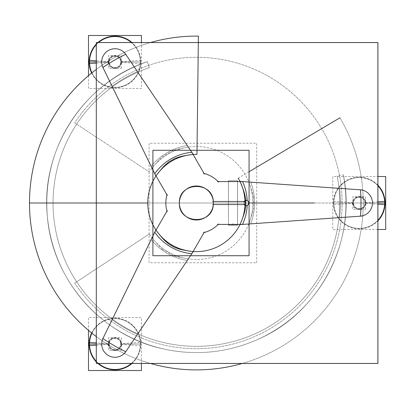 <?xml version="1.0" encoding="UTF-8"?>
<svg xmlns="http://www.w3.org/2000/svg" width="406" height="406" viewBox="0 0 406 406"><rect width="100%" height="100%" fill="white"/><g stroke="black" fill="none" stroke-linecap="round" stroke-linejoin="round"><path stroke-width="0.3" stroke-dasharray="2.03 1.52" d="M96.293 336.559L96.293 69.441M150.474 363.461L242.291 363.461M150.474 42.539L198.321 42.539M242.544 181.578L360.158 189.8L242.544 181.578L250.71 182.147L242.544 181.578L218.144 181.578A30.536 30.536 0 0 0 204.061 173.443A30.536 30.536 0 0 1 218.144 181.578L242.544 181.578L218.144 181.578L242.544 181.578L345.328 188.765A149.621 149.621 0 0 1 345.328 217.235L360.158 216.2A13.231 13.231 0 0 0 372.469 203A13.231 13.231 0 0 0 360.158 189.8L345.328 188.765A149.621 149.621 0 0 1 345.328 217.235L339.634 217.636A143.993 143.993 0 0 0 339.634 188.364L250.71 182.147A58.19 58.19 0 0 1 250.71 223.853L360.158 216.2L242.544 224.422L218.144 224.422L242.544 224.422L250.71 223.853L242.544 224.422L218.144 224.422C214.18 228.405 209.486 231.115 204.061 232.557L191.855 253.689L204.061 232.557C209.486 231.115 214.18 228.405 218.144 224.422L242.544 224.422L360.158 216.2A13.231 13.231 0 0 0 372.469 203A13.231 13.231 0 0 0 360.158 189.8A13.231 13.231 0 0 1 372.469 203A13.231 13.231 0 0 1 360.158 216.2L242.544 224.422L218.144 224.422A30.536 30.536 0 0 1 204.061 232.557L191.855 253.689L134.244 339.106A149.621 149.621 0 0 1 109.584 324.871L103.063 338.234A13.231 13.231 0 0 0 108.341 355.494A13.231 13.231 0 0 0 125.926 351.434L134.244 339.106A149.621 149.621 0 0 1 109.584 324.871L112.086 319.74A143.993 143.993 0 0 0 137.436 334.377L191.855 253.689L204.061 232.557L191.855 253.689L187.283 260.474A58.19 58.19 0 0 1 151.164 239.621L103.063 338.234L154.747 232.268L151.164 239.621L154.747 232.268L166.952 211.13L154.747 232.268L166.952 211.13L154.747 232.268L103.063 338.234A13.231 13.231 0 0 0 108.341 355.494A13.231 13.231 0 0 0 125.926 351.434A13.231 13.231 0 0 1 108.341 355.494A13.231 13.231 0 0 1 103.063 338.234L154.747 232.268L166.952 211.13A30.536 30.536 0 0 1 166.952 194.87L154.747 173.732L109.584 81.129A149.621 149.621 0 0 1 134.244 66.894L125.926 54.566A13.231 13.231 0 0 0 108.341 50.506A13.231 13.231 0 0 0 103.063 67.766L109.584 81.129A149.621 149.621 0 0 1 134.244 66.894L137.436 71.623A143.993 143.993 0 0 0 112.086 86.26L154.747 173.732L166.952 194.87A30.536 30.536 0 0 0 166.952 211.13C165.486 205.71 165.486 200.29 166.952 194.87L154.747 173.732L166.952 194.87C165.486 200.29 165.486 205.71 166.952 211.13L154.747 232.268L151.164 239.621L154.747 232.268L166.952 211.13A30.536 30.536 0 0 1 166.952 194.87L154.747 173.732L151.164 166.379A58.19 58.19 0 0 1 187.283 145.526L125.926 54.566L191.855 152.311L204.061 173.443L191.855 152.311L187.283 145.526L191.855 152.311L204.061 173.443L191.855 152.311L187.283 145.526A58.19 58.19 0 0 0 151.164 166.379L109.584 81.129A149.621 149.621 0 0 1 134.244 66.894L125.926 54.566A13.231 13.231 0 0 0 108.341 50.506A13.231 13.231 0 0 0 103.063 67.766A13.231 13.231 0 0 1 108.341 50.506A13.231 13.231 0 0 1 125.926 54.566L191.855 152.311L204.061 173.443A30.536 30.536 0 0 1 218.144 181.578A30.536 30.536 0 0 0 204.061 173.443C209.486 174.885 214.18 177.595 218.144 181.578L242.544 181.578L218.144 181.578L242.544 181.578L250.71 182.147L242.544 181.578L218.144 181.578C214.18 177.595 209.486 174.885 204.061 173.443L191.855 152.311L204.061 173.443A30.536 30.536 0 0 1 218.144 181.578L242.544 181.578L345.328 188.765A149.621 149.621 0 0 1 345.328 217.235L360.158 216.2A13.231 13.231 0 0 0 372.469 203A13.231 13.231 0 0 0 360.158 189.8L345.328 188.765A149.621 149.621 0 0 1 345.328 217.235L242.544 224.422L218.144 224.422L242.544 224.422L250.71 223.853A58.19 58.19 0 0 0 250.71 182.147L339.634 188.364L250.71 182.147A58.19 58.19 0 0 1 250.71 223.853A58.19 58.19 0 0 0 250.71 182.147L242.544 181.578L218.144 181.578A30.536 30.536 0 0 0 204.061 173.443L191.855 152.311L125.926 54.566A13.231 13.231 0 0 0 108.341 50.506A13.231 13.231 0 0 0 103.063 67.766L151.164 166.379A58.19 58.19 0 0 1 187.283 145.526L191.855 152.311L204.061 173.443L191.855 152.311L125.926 54.566L191.855 152.311M147.342 61.646L149.398 67.569A143.348 143.348 0 0 0 58.855 243.422A143.348 143.348 0 0 0 230.146 342.314A143.348 143.348 0 0 0 337.163 175.976A143.348 143.348 0 0 1 230.146 342.314A143.348 143.348 0 0 1 58.855 243.422A143.348 143.348 0 0 1 149.398 67.569L147.353 61.671A149.591 149.591 0 0 0 52.861 245.178A149.591 149.591 0 0 0 231.618 348.384A149.591 149.591 0 0 0 343.293 174.798L343.293 174.798A149.591 149.591 0 0 1 231.618 348.384A149.591 149.591 0 0 1 52.861 245.178A149.591 149.591 0 0 1 147.353 61.671A149.591 149.591 0 0 0 52.861 245.178A149.591 149.591 0 0 0 231.618 348.384A149.591 149.591 0 0 0 343.293 174.798L337.163 175.976A143.348 143.348 0 0 1 230.146 342.314A143.348 143.348 0 0 1 58.855 243.422A143.348 143.348 0 0 1 149.398 67.569L147.342 61.646C83.88 82.464 40.351 149.712 47.34 216.134C51.958 279.176 100.967 335.503 162.76 348.795C196.144 356.179 228.405 352.794 259.53 338.645C320.552 311.483 357.026 240.159 343.324 174.793C357.026 240.159 320.552 311.483 259.53 338.645C228.405 352.794 196.144 356.179 162.76 348.795C100.967 335.503 51.958 279.176 47.34 216.134C40.351 149.712 83.88 82.464 147.342 61.646C83.88 82.464 40.351 149.712 47.34 216.134C51.958 279.176 100.967 335.503 162.76 348.795C196.144 356.179 228.405 352.794 259.53 338.645C320.552 311.483 357.026 240.159 343.324 174.793M102.033 65.645L155.782 175.854M167.287 195.448L154.412 173.154M247.218 205.355A2.543 2.543 0 0 1 244.95 205.182A2.543 2.543 0 0 0 247.218 205.355A2.543 2.543 0 0 1 244.224 204.528L213.312 204.528A16.996 16.996 0 0 1 187.45 217.459A16.996 16.996 0 0 1 187.45 188.541A16.996 16.996 0 0 1 213.312 201.472L244.224 201.472L213.312 201.472A16.996 16.996 0 0 0 187.45 188.541A16.996 16.996 0 0 0 187.45 217.459A16.996 16.996 0 0 0 213.312 204.528L244.224 204.528A2.543 2.543 0 0 0 247.97 204.883A2.543 2.543 0 0 0 247.97 201.117A2.543 2.543 0 0 0 244.224 201.472L213.312 201.472L244.224 201.472C249.736 196.788 249.736 209.212 244.224 204.528L213.312 204.528L244.224 204.528L247.218 205.355C249.269 203.787 249.269 202.213 247.218 200.645L244.224 201.472L213.312 201.472A16.996 16.996 0 0 0 187.45 188.541A16.996 16.996 0 0 0 187.45 217.459A16.996 16.996 0 0 0 213.312 204.528L244.224 204.528L213.312 204.528A16.996 16.996 0 0 1 187.45 217.459A16.996 16.996 0 0 1 187.45 188.541A16.996 16.996 0 0 1 213.312 201.472L244.224 201.472L213.312 201.472A16.996 16.996 0 0 0 187.45 188.541A16.996 16.996 0 0 0 187.45 217.459A16.996 16.996 0 0 0 213.312 204.528A16.996 16.996 0 0 1 187.45 217.459A16.996 16.996 0 0 1 187.45 188.541A16.996 16.996 0 0 1 213.312 201.472A16.996 16.996 0 0 0 187.45 188.541A16.996 16.996 0 0 0 187.45 217.459A16.996 16.996 0 0 0 213.312 204.528L244.224 204.528A2.543 2.543 0 0 0 247.97 204.883A2.543 2.543 0 0 0 247.97 201.117A2.543 2.543 0 0 0 244.224 201.472A2.543 2.543 0 0 1 247.97 201.117A2.543 2.543 0 0 1 247.97 204.883A2.543 2.543 0 0 1 244.224 204.528L213.312 204.528L244.224 204.528A2.543 2.543 0 0 0 247.97 204.883A2.543 2.543 0 0 0 247.97 201.117A2.543 2.543 0 0 0 244.224 201.472L213.312 201.472A16.996 16.996 0 0 0 187.45 188.541A16.996 16.996 0 0 0 187.45 217.459A16.996 16.996 0 0 0 213.312 204.528L244.224 204.528A2.543 2.543 0 0 0 247.218 205.355C249.314 203.766 249.314 202.198 247.218 200.645A2.543 2.543 0 0 0 244.95 200.818A2.543 2.543 0 0 1 247.218 200.645A2.543 2.543 0 0 0 244.95 200.818A2.543 2.543 0 0 1 247.218 200.645C249.314 202.198 249.314 203.766 247.218 205.355C249.314 203.766 249.314 202.198 247.218 200.645M191.52 151.727L204.396 174.027M193.175 154.265L124.606 52.613M238.19 178.183L249.071 171.728M150.393 42.564A166.902 166.902 0 0 0 96.303 69.436A166.902 166.902 0 0 1 150.393 42.564A166.902 166.902 0 0 0 96.303 69.436M96.303 336.564A166.902 166.902 0 0 0 150.393 363.436A166.902 166.902 0 0 1 96.303 336.564A166.902 166.902 0 0 0 150.393 363.436M242.372 363.436A166.902 166.902 0 0 0 339.903 117.811A166.902 166.902 0 0 1 242.372 363.436A166.902 166.902 0 0 0 339.903 117.811M124.606 353.387L193.175 251.735M204.396 231.973L191.52 254.273M218.606 223.939A30.536 30.536 0 0 1 203.406 232.714M243.219 224.422L217.469 224.422M237.606 224.422L228.446 224.422L237.606 224.422L228.446 224.422L237.606 224.422L228.446 224.422L228.446 204.528L237.606 204.528L228.446 204.528L237.606 204.528L228.446 204.528L237.606 204.528L237.606 224.422L237.606 204.528L228.446 204.528L228.446 224.422L237.606 224.422L228.446 224.422L228.446 204.528L237.606 204.528L237.606 224.422L237.606 204.528L228.446 204.528L228.446 224.422L237.606 224.422L228.446 224.422L237.606 224.422L228.446 224.422L237.606 224.422L237.606 204.528L228.446 204.528L237.606 204.528L228.446 204.528L237.606 204.528L228.446 204.528L237.606 204.528L228.446 204.528L237.606 204.528L237.606 224.422L237.606 204.528L228.446 204.528L237.606 204.528L237.606 224.422L228.446 224.422L228.446 204.528L228.446 224.422L228.446 204.528L237.606 204.528L228.446 204.528L228.446 224.422L237.606 224.422L228.446 224.422L237.606 224.422L228.446 224.422L228.446 204.528L228.446 224.422L237.606 224.422L237.606 204.528L237.606 224.422L228.446 224.422L237.606 224.422M240.195 224.589L362.512 216.033M359.366 189.769A13.231 13.231 0 0 1 372.469 203A13.231 13.231 0 0 1 359.366 216.231M360.482 216.175A13.231 13.231 0 0 0 360.482 189.825A13.231 13.231 0 0 1 360.482 216.175A13.231 13.231 0 0 0 360.482 189.825A13.231 13.231 0 0 1 360.482 216.175A13.231 13.231 0 0 0 360.482 189.825M125.743 351.697A13.231 13.231 0 0 1 102.926 338.528A13.231 13.231 0 0 0 125.743 351.697A13.231 13.231 0 0 1 102.926 338.528A13.231 13.231 0 0 0 125.743 351.697A13.231 13.231 0 0 1 102.926 338.528M102.926 67.472A13.231 13.231 0 0 1 125.743 54.302A13.231 13.231 0 0 0 102.926 67.472A13.231 13.231 0 0 1 125.743 54.302A13.231 13.231 0 0 0 102.926 67.472A13.231 13.231 0 0 1 125.743 54.302M126.352 350.764A13.231 13.231 0 0 1 108.341 355.494A13.231 13.231 0 0 1 103.434 337.533M155.782 230.146L102.033 340.355M154.412 232.846L167.287 210.552M256.688 262.773L256.688 143.227L149.093 143.227L149.093 262.773L256.688 262.773M212.642 204.528L244.894 204.528M213.383 202.954A16.996 16.996 0 0 0 187.871 188.288A16.996 16.996 0 0 0 187.871 217.712A16.996 16.996 0 0 0 213.383 203.046M244.894 201.472L212.642 201.472M237.606 201.472L228.446 201.472L237.606 201.472L228.446 201.472L237.606 201.472L228.446 201.472L237.606 201.472L228.446 201.472L237.606 201.472L237.606 181.578L228.446 181.578L237.606 181.578L228.446 181.578L237.606 181.578L228.446 181.578L237.606 181.578L228.446 181.578L237.606 181.578L237.606 201.472L237.606 181.578L228.446 181.578L237.606 181.578L228.446 181.578L228.446 201.472L228.446 181.578L237.606 181.578L228.446 181.578L237.606 181.578L237.606 201.472L228.446 201.472L228.446 181.578L237.606 181.578L228.446 181.578L228.446 201.472L237.606 201.472L228.446 201.472L237.606 201.472L228.446 201.472L228.446 181.578L228.446 201.472L237.606 201.472L237.606 181.578L237.606 201.472L228.446 201.472L237.606 201.472M243.894 202.056A2.543 2.543 0 0 1 247.797 200.975A2.543 2.543 0 0 1 247.797 205.025A2.543 2.543 0 0 1 243.894 203.944M237.556 225.279L237.606 180.721L228.446 180.721L237.606 180.721L228.446 180.721L237.606 180.721L228.446 180.721L237.606 180.721L228.446 180.721L237.606 180.721L237.606 225.279L228.446 225.279L228.497 180.721L228.446 225.279L237.606 225.279L228.446 225.279L237.606 225.279L237.556 180.721L237.606 225.279L228.446 225.279L228.497 180.721L228.446 225.279L237.606 225.279L228.446 225.279L237.606 225.279L237.556 180.721L237.556 225.279M237.606 224.736L228.446 224.736L228.446 224.285L237.606 224.285L237.606 224.736L237.606 224.285L228.446 224.285L228.446 224.736L237.606 224.736L228.446 224.736L228.446 224.285L237.606 224.285L237.606 224.736L237.606 224.285L228.446 224.285L228.446 224.736L237.606 224.736M217.469 181.578L243.219 181.578M203.406 173.286A30.536 30.536 0 0 1 218.606 182.061M362.512 189.967L240.195 181.411M149.215 234.054L74.684 283.124A145.708 145.708 0 0 0 292.208 312.767A145.708 145.708 0 0 0 292.208 93.233A145.708 145.708 0 0 0 74.684 122.876L149.215 171.946L74.684 122.876A145.708 145.708 0 0 1 292.208 93.233A145.708 145.708 0 0 1 292.208 312.767A145.708 145.708 0 0 1 74.684 283.124A145.708 145.708 0 0 0 292.208 312.767A145.708 145.708 0 0 0 292.208 93.233A145.708 145.708 0 0 0 74.684 122.876L149.215 171.946A56.475 56.475 0 0 1 233.521 160.456A56.475 56.475 0 0 1 233.521 245.544A56.475 56.475 0 0 1 149.215 234.054L74.684 283.124L149.215 234.054A56.475 56.475 0 0 0 233.521 245.544A56.475 56.475 0 0 0 233.521 160.456A56.475 56.475 0 0 0 149.215 171.946A56.475 56.475 0 0 1 233.521 160.456A56.475 56.475 0 0 1 233.521 245.544A56.475 56.475 0 0 1 149.215 234.054M152.483 167.45C158.65 160.39 162.08 156.726 162.765 156.447L172.875 150.611C173.458 150.154 178.351 149.017 187.547 147.205C173.362 149.626 161.674 156.376 152.483 167.45M253.506 197.164L253.506 208.836C253.613 209.572 252.151 214.373 249.122 223.244C254.12 209.75 254.12 196.25 249.122 182.756C252.151 191.627 253.613 196.428 253.506 197.164M162.765 249.553C162.08 249.274 158.65 245.61 152.483 238.55C161.674 249.624 173.362 256.374 187.547 258.795C178.351 256.983 173.458 255.846 172.875 255.389L162.765 249.553M167.135 211.775A30.536 30.536 0 0 1 167.135 194.225M103.434 68.467A13.231 13.231 0 0 1 108.341 50.506A13.231 13.231 0 0 1 126.352 55.236M365.588 209.359L365.588 196.641L352.885 196.641L352.885 209.359L365.588 209.359M333.793 203A25.446 25.446 0 0 1 359.239 177.554A25.446 25.446 0 0 1 384.68 203A25.446 25.446 0 0 0 359.239 177.554A25.446 25.446 0 0 0 333.793 203A25.446 25.446 0 0 0 359.239 228.446A25.446 25.446 0 0 0 384.68 203A25.446 25.446 0 0 1 359.239 228.446A25.446 25.446 0 0 1 333.793 203L353.129 203A6.105 6.105 0 0 1 359.239 196.895A6.105 6.105 0 0 1 365.344 203A6.105 6.105 0 0 1 359.239 209.105A6.105 6.105 0 0 1 353.129 203A6.105 6.105 0 0 1 359.239 196.895A6.105 6.105 0 0 1 365.344 203A6.105 6.105 0 0 1 359.239 209.105A6.105 6.105 0 0 1 353.129 203A6.105 6.105 0 0 1 359.239 196.895A6.105 6.105 0 0 1 365.344 203C365.72 210.876 352.753 210.876 353.129 203A6.105 6.105 0 0 0 359.239 209.105A6.105 6.105 0 0 0 365.344 203A6.105 6.105 0 0 0 359.239 196.895A6.105 6.105 0 0 0 353.129 203C352.753 195.124 365.72 195.124 365.344 203A6.105 6.105 0 0 0 359.239 196.895A6.105 6.105 0 0 0 353.129 203A6.105 6.105 0 0 0 359.239 209.105A6.105 6.105 0 0 0 365.344 203L377.92 203L365.344 203A6.105 6.105 0 0 1 359.239 209.105A6.105 6.105 0 0 1 353.129 203A6.105 6.105 0 0 0 359.239 209.105A6.105 6.105 0 0 0 365.344 203A6.105 6.105 0 0 1 359.239 209.105A6.105 6.105 0 0 1 353.129 203A6.105 6.105 0 0 1 359.239 196.895A6.105 6.105 0 0 1 365.344 203A6.105 6.105 0 0 0 359.239 196.895A6.105 6.105 0 0 0 353.129 203A6.105 6.105 0 0 1 359.239 196.895A6.105 6.105 0 0 1 365.344 203A6.105 6.105 0 0 0 359.239 196.895A6.105 6.105 0 0 0 353.129 203L333.793 203A25.446 25.446 0 0 0 359.239 228.446A25.446 25.446 0 0 0 384.68 203C385.035 216.596 372.835 228.796 359.239 228.446C345.638 228.796 333.438 216.596 333.793 203C333.438 189.404 345.638 177.204 359.239 177.554C372.835 177.204 385.035 189.404 384.68 203A25.446 25.446 0 0 0 359.239 177.554A25.446 25.446 0 0 0 333.793 203A25.446 25.446 0 0 1 359.239 177.554A25.446 25.446 0 0 1 384.68 203A25.446 25.446 0 0 1 359.239 228.446A25.446 25.446 0 0 1 333.793 203A25.446 25.446 0 0 0 359.239 228.446A25.446 25.446 0 0 0 384.68 203A25.446 25.446 0 0 1 359.239 228.446A25.446 25.446 0 0 1 333.793 203A25.446 25.446 0 0 1 359.239 177.554A25.446 25.446 0 0 1 384.68 203A25.446 25.446 0 0 1 359.239 228.446A25.446 25.446 0 0 1 333.793 203A25.446 25.446 0 0 1 359.239 177.554A25.446 25.446 0 0 1 384.68 203A25.446 25.446 0 0 1 359.239 228.446A25.446 25.446 0 0 1 333.793 203A25.446 25.446 0 0 1 359.239 177.554A25.446 25.446 0 0 1 384.68 203A25.446 25.446 0 0 0 359.239 177.554A25.446 25.446 0 0 0 333.793 203L353.129 203A6.105 6.105 0 0 0 359.239 209.105A6.105 6.105 0 0 0 365.344 203L377.92 203M353.144 202.614A6.105 6.105 0 0 0 359.239 209.105A6.105 6.105 0 0 0 365.329 202.614A6.105 6.105 0 0 1 359.239 209.105A6.105 6.105 0 0 1 353.144 202.614M365.329 203.386A6.105 6.105 0 0 0 359.239 196.895A6.105 6.105 0 0 0 353.144 203.386A6.105 6.105 0 0 1 359.239 196.895A6.105 6.105 0 0 1 365.329 203.386M377.92 185.161A25.832 25.832 0 0 0 333.453 204.624L353.53 203.36A5.72 5.72 0 0 1 359.239 197.28A5.72 5.72 0 0 1 364.943 203.36L377.92 204.177M353.499 203L352.55 203C352.139 194.378 366.334 194.378 365.923 203L364.974 203L365.923 203C366.334 211.622 352.139 211.622 352.55 203L353.499 203M377.92 201.823L364.943 202.64A5.72 5.72 0 0 1 359.239 208.72A5.72 5.72 0 0 1 353.53 202.64L333.453 201.376A25.832 25.832 0 0 0 377.92 220.839M384.634 201.401A25.446 25.446 0 0 1 359.239 228.446A25.446 25.446 0 0 1 333.839 201.401A25.446 25.446 0 0 0 377.92 220.275M377.92 185.725A25.446 25.446 0 0 0 333.839 204.599A25.446 25.446 0 0 1 359.239 177.554A25.446 25.446 0 0 1 384.634 204.599M377.92 229.481L332.773 229.481L332.773 176.519L377.92 176.519M121.308 350.393L121.308 337.675L108.605 337.675L108.605 350.393L121.308 350.393M96.293 344.034L108.849 344.034A6.105 6.105 0 0 1 114.959 337.929A6.105 6.105 0 0 1 121.064 344.034A6.105 6.105 0 0 1 114.959 350.139A6.105 6.105 0 0 1 108.849 344.034A6.105 6.105 0 0 1 114.959 337.929A6.105 6.105 0 0 1 121.064 344.034A6.105 6.105 0 0 1 114.959 350.139A6.105 6.105 0 0 1 108.849 344.034A6.105 6.105 0 0 1 114.959 337.929A6.105 6.105 0 0 1 121.064 344.034C121.445 351.911 108.473 351.911 108.849 344.034A6.105 6.105 0 0 0 114.959 350.139A6.105 6.105 0 0 0 121.064 344.034A6.105 6.105 0 0 0 114.959 337.929A6.105 6.105 0 0 0 108.849 344.034C108.473 336.158 121.445 336.158 121.064 344.034A6.105 6.105 0 0 0 114.959 337.929A6.105 6.105 0 0 0 108.849 344.034A6.105 6.105 0 0 0 114.959 350.139A6.105 6.105 0 0 0 121.064 344.034L140.405 344.034C140.755 357.63 128.555 369.83 114.959 369.48C101.363 369.83 89.163 357.63 89.513 344.034A25.446 25.446 0 0 0 114.959 369.48A25.446 25.446 0 0 0 140.405 344.034A25.446 25.446 0 0 0 114.959 318.588A25.446 25.446 0 0 0 89.513 344.034C89.163 330.438 101.363 318.238 114.959 318.588C128.555 318.238 140.755 330.438 140.405 344.034A25.446 25.446 0 0 1 114.959 369.48A25.446 25.446 0 0 1 89.513 344.034A25.446 25.446 0 0 1 114.959 318.588A25.446 25.446 0 0 1 140.405 344.034A25.446 25.446 0 0 1 114.959 369.48A25.446 25.446 0 0 1 89.513 344.034A25.446 25.446 0 0 0 114.959 369.48A25.446 25.446 0 0 0 140.405 344.034L121.064 344.034A6.105 6.105 0 0 1 114.959 350.139A6.105 6.105 0 0 1 108.849 344.034A6.105 6.105 0 0 0 114.959 350.139A6.105 6.105 0 0 0 121.064 344.034A6.105 6.105 0 0 1 114.959 350.139A6.105 6.105 0 0 1 108.849 344.034A6.105 6.105 0 0 1 114.959 337.929A6.105 6.105 0 0 1 121.064 344.034A6.105 6.105 0 0 0 114.959 337.929A6.105 6.105 0 0 0 108.849 344.034A6.105 6.105 0 0 1 114.959 337.929A6.105 6.105 0 0 1 121.064 344.034A6.105 6.105 0 0 0 114.959 337.929A6.105 6.105 0 0 0 108.849 344.034L96.293 344.034L108.849 344.034A6.105 6.105 0 0 0 114.959 350.139A6.105 6.105 0 0 0 121.064 344.034L140.405 344.034A25.446 25.446 0 0 1 114.959 369.48A25.446 25.446 0 0 1 89.513 344.034A25.446 25.446 0 0 1 114.959 318.588A25.446 25.446 0 0 1 140.405 344.034A25.446 25.446 0 0 1 114.959 369.48A25.446 25.446 0 0 1 89.513 344.034A25.446 25.446 0 0 1 114.959 318.588A25.446 25.446 0 0 1 140.405 344.034A25.446 25.446 0 0 0 114.959 318.588A25.446 25.446 0 0 0 89.513 344.034A25.446 25.446 0 0 1 114.959 318.588A25.446 25.446 0 0 1 140.405 344.034A25.446 25.446 0 0 1 114.959 369.48A25.446 25.446 0 0 1 89.513 344.034A25.446 25.446 0 0 0 114.959 369.48A25.446 25.446 0 0 0 140.405 344.034A25.446 25.446 0 0 0 114.959 318.588A25.446 25.446 0 0 0 89.513 344.034A25.446 25.446 0 0 1 114.959 318.588A25.446 25.446 0 0 1 140.405 344.034M108.864 343.649A6.105 6.105 0 0 0 114.959 350.139A6.105 6.105 0 0 0 121.054 343.649A6.105 6.105 0 0 1 114.959 350.139A6.105 6.105 0 0 1 108.864 343.649M121.054 344.42A6.105 6.105 0 0 0 114.959 337.929A6.105 6.105 0 0 0 108.864 344.42A6.105 6.105 0 0 1 114.959 337.929A6.105 6.105 0 0 1 121.054 344.42M96.293 345.207L109.25 344.395A5.72 5.72 0 0 1 114.959 338.315A5.72 5.72 0 0 1 120.668 344.395L140.74 345.658A25.832 25.832 0 0 0 91.634 332.935M109.219 344.034L108.27 344.034C107.859 335.412 122.059 335.412 121.643 344.034L120.699 344.034L121.643 344.034C122.059 352.657 107.859 352.657 108.27 344.034L109.219 344.034M131.986 363.461A25.832 25.832 0 0 0 140.74 342.41L120.668 343.674A5.72 5.72 0 0 1 114.959 349.754A5.72 5.72 0 0 1 109.25 343.674L96.293 342.862M96.293 361.893A25.832 25.832 0 0 0 97.932 363.461M96.293 361.33A25.446 25.446 0 0 0 98.526 363.461M131.392 363.461A25.446 25.446 0 0 0 140.354 342.436A25.446 25.446 0 0 1 114.959 369.48A25.446 25.446 0 0 1 89.564 342.436M89.564 345.633A25.446 25.446 0 0 1 114.959 318.588A25.446 25.446 0 0 1 140.354 345.633A25.446 25.446 0 0 0 91.944 333.184M141.42 363.461L141.42 317.553L88.493 317.553L88.493 330.337M121.308 68.325L121.308 55.607L108.605 55.607L108.605 68.325L121.308 68.325M96.293 61.966L108.849 61.966A6.105 6.105 0 0 1 114.959 55.861A6.105 6.105 0 0 1 121.064 61.966A6.105 6.105 0 0 1 114.959 68.071A6.105 6.105 0 0 1 108.849 61.966A6.105 6.105 0 0 1 114.959 55.861A6.105 6.105 0 0 1 121.064 61.966A6.105 6.105 0 0 1 114.959 68.071A6.105 6.105 0 0 1 108.849 61.966A6.105 6.105 0 0 1 114.959 55.861A6.105 6.105 0 0 1 121.064 61.966C121.445 69.842 108.473 69.842 108.849 61.966A6.105 6.105 0 0 0 114.959 68.071A6.105 6.105 0 0 0 121.064 61.966A6.105 6.105 0 0 0 114.959 55.861A6.105 6.105 0 0 0 108.849 61.966C108.473 54.089 121.445 54.089 121.064 61.966A6.105 6.105 0 0 0 114.959 55.861A6.105 6.105 0 0 0 108.849 61.966A6.105 6.105 0 0 0 114.959 68.071A6.105 6.105 0 0 0 121.064 61.966L140.405 61.966C140.755 75.562 128.555 87.762 114.959 87.412C101.363 87.762 89.163 75.562 89.513 61.966A25.446 25.446 0 0 0 114.959 87.412A25.446 25.446 0 0 0 140.405 61.966A25.446 25.446 0 0 0 114.959 36.52A25.446 25.446 0 0 0 89.513 61.966C89.163 48.37 101.363 36.17 114.959 36.52C128.555 36.17 140.755 48.37 140.405 61.966A25.446 25.446 0 0 1 114.959 87.412A25.446 25.446 0 0 1 89.513 61.966A25.446 25.446 0 0 1 114.959 36.52A25.446 25.446 0 0 1 140.405 61.966A25.446 25.446 0 0 1 114.959 87.412A25.446 25.446 0 0 1 89.513 61.966A25.446 25.446 0 0 0 114.959 87.412A25.446 25.446 0 0 0 140.405 61.966L121.064 61.966A6.105 6.105 0 0 1 114.959 68.071A6.105 6.105 0 0 1 108.849 61.966A6.105 6.105 0 0 0 114.959 68.071A6.105 6.105 0 0 0 121.064 61.966A6.105 6.105 0 0 1 114.959 68.071A6.105 6.105 0 0 1 108.849 61.966A6.105 6.105 0 0 1 114.959 55.861A6.105 6.105 0 0 1 121.064 61.966A6.105 6.105 0 0 0 114.959 55.861A6.105 6.105 0 0 0 108.849 61.966A6.105 6.105 0 0 1 114.959 55.861A6.105 6.105 0 0 1 121.064 61.966A6.105 6.105 0 0 0 114.959 55.861A6.105 6.105 0 0 0 108.849 61.966L96.293 61.966L108.849 61.966A6.105 6.105 0 0 0 114.959 68.071A6.105 6.105 0 0 0 121.064 61.966L140.405 61.966A25.446 25.446 0 0 1 114.959 87.412A25.446 25.446 0 0 1 89.513 61.966A25.446 25.446 0 0 1 114.959 36.52A25.446 25.446 0 0 1 140.405 61.966A25.446 25.446 0 0 1 114.959 87.412A25.446 25.446 0 0 1 89.513 61.966A25.446 25.446 0 0 1 114.959 36.52A25.446 25.446 0 0 1 140.405 61.966A25.446 25.446 0 0 0 114.959 36.52A25.446 25.446 0 0 0 89.513 61.966A25.446 25.446 0 0 1 114.959 36.52A25.446 25.446 0 0 1 140.405 61.966A25.446 25.446 0 0 1 114.959 87.412A25.446 25.446 0 0 1 89.513 61.966A25.446 25.446 0 0 0 114.959 87.412A25.446 25.446 0 0 0 140.405 61.966A25.446 25.446 0 0 0 114.959 36.52A25.446 25.446 0 0 0 89.513 61.966A25.446 25.446 0 0 1 114.959 36.52A25.446 25.446 0 0 1 140.405 61.966M108.864 61.58A6.105 6.105 0 0 0 114.959 68.071A6.105 6.105 0 0 0 121.054 61.58A6.105 6.105 0 0 1 114.959 68.071A6.105 6.105 0 0 1 108.864 61.58M121.054 62.351A6.105 6.105 0 0 0 114.959 55.861A6.105 6.105 0 0 0 108.864 62.351A6.105 6.105 0 0 1 114.959 55.861A6.105 6.105 0 0 1 121.054 62.351M96.293 63.138L109.25 62.326A5.72 5.72 0 0 1 114.959 56.246A5.72 5.72 0 0 1 120.668 62.326L140.74 63.59A25.832 25.832 0 0 0 131.986 42.539M97.932 42.539A25.832 25.832 0 0 0 96.293 44.107M109.219 61.966L108.27 61.966C107.859 53.343 122.059 53.343 121.643 61.966L120.699 61.966L121.643 61.966C122.059 70.588 107.859 70.588 108.27 61.966L109.219 61.966M91.634 73.065A25.832 25.832 0 0 0 140.74 60.342L120.668 61.605A5.72 5.72 0 0 1 114.959 67.685A5.72 5.72 0 0 1 109.25 61.605L96.293 60.793M91.944 72.816A25.446 25.446 0 0 0 140.354 60.367A25.446 25.446 0 0 1 114.959 87.412A25.446 25.446 0 0 1 89.564 60.367M89.564 63.564A25.446 25.446 0 0 1 114.959 36.52A25.446 25.446 0 0 1 140.354 63.564A25.446 25.446 0 0 0 131.392 42.539M98.526 42.539A25.446 25.446 0 0 0 96.293 44.67M88.493 75.663L88.493 88.447L141.42 88.447L141.42 42.539M242.544 224.422L360.158 216.2A13.231 13.231 0 0 0 372.469 203A13.231 13.231 0 0 0 360.158 189.8L345.328 188.765A149.621 149.621 0 0 1 345.328 217.235L242.544 224.422L218.144 224.422A30.536 30.536 0 0 1 204.061 232.557L191.855 253.689L125.926 351.434L191.855 253.689L204.061 232.557A30.536 30.536 0 0 0 218.144 224.422L242.544 224.422L218.144 224.422A30.536 30.536 0 0 1 204.061 232.557L191.855 253.689L134.244 339.106A149.621 149.621 0 0 1 109.584 324.871L103.063 338.234A13.231 13.231 0 0 0 108.341 355.494A13.231 13.231 0 0 0 125.926 351.434L137.436 334.377A143.993 143.993 0 0 1 112.086 319.74L151.164 239.621A58.19 58.19 0 0 0 187.283 260.474L134.244 339.106A149.621 149.621 0 0 1 109.584 324.871L112.086 319.74A143.993 143.993 0 0 0 137.436 334.377L187.283 260.474A58.19 58.19 0 0 1 151.164 239.621A58.19 58.19 0 0 0 187.283 260.474L191.855 253.689L204.061 232.557L191.855 253.689L137.436 334.377A143.993 143.993 0 0 1 112.086 319.74L154.747 232.268L166.952 211.13L154.747 232.268L103.063 338.234A13.231 13.231 0 0 0 108.341 355.494A13.231 13.231 0 0 0 125.926 351.434L134.244 339.106A149.621 149.621 0 0 1 109.584 324.871M154.747 232.268L166.952 211.13A30.536 30.536 0 0 1 166.952 194.87A30.536 30.536 0 0 0 166.952 211.13A30.536 30.536 0 0 1 166.952 194.87A30.536 30.536 0 0 0 166.952 211.13A30.536 30.536 0 0 1 166.952 194.87L154.747 173.732L103.063 67.766L154.747 173.732L166.952 194.87L154.747 173.732L166.952 194.87L154.747 173.732L109.584 81.129A149.621 149.621 0 0 1 134.244 66.894L187.283 145.526A58.19 58.19 0 0 0 151.164 166.379L112.086 86.26A143.993 143.993 0 0 1 137.436 71.623A143.993 143.993 0 0 0 112.086 86.26A143.993 143.993 0 0 1 137.436 71.623L125.926 54.566A13.231 13.231 0 0 0 108.341 50.506A13.231 13.231 0 0 0 103.063 67.766L109.584 81.129A149.621 149.621 0 0 1 134.244 66.894M345.328 217.235L339.634 217.636A143.993 143.993 0 0 0 339.634 188.364A143.993 143.993 0 0 1 339.634 217.636A143.993 143.993 0 0 0 339.634 188.364L345.328 188.765M345.328 203L360.158 203C376.088 203 376.088 203 360.158 203L345.328 203L360.158 203C376.088 203 376.088 203 360.158 203L345.328 203M134.244 203L103.063 203L134.244 203M53.034 203L46.791 203M197.747 203L196.468 203L197.747 203M109.584 81.129L112.086 86.26M249.071 203L314.285 203L249.071 203M204.061 203L166.952 203C165.481 203 165.481 203 166.952 203L247.218 203L166.952 203C165.481 203 165.481 203 166.952 203L204.061 203M222.838 203L340.741 203L222.838 203M196.402 203L197.382 203L196.402 203M134.244 339.106L137.436 334.377M201.325 203L210.486 203L201.325 203M32.287 203L29.486 203L32.287 203M267.026 203L289.843 203L267.026 203M191.855 253.689L187.283 260.474M154.747 173.732L151.164 166.379M200.914 203L142.059 203C136.913 203 136.913 203 142.059 203L225.817 203C227.284 203 227.284 203 225.817 203L142.059 203C136.913 203 136.913 203 142.059 203L225.817 203C227.284 203 227.284 203 225.817 203L200.914 203M179.457 203L148.545 203C143.034 203 143.034 203 148.545 203L213.257 203L148.545 203C143.034 203 143.034 203 148.545 203L179.457 203M211.516 203L220.676 203L211.516 203M203 203L212.16 203L203 203M233.024 224.422L233.024 223.407L233.024 224.422M228.446 225.279L228.446 180.721L228.446 225.279M206.69 203L215.85 203L206.69 203M204.061 173.443A30.536 30.536 0 0 1 218.144 181.578A30.536 30.536 0 0 0 204.061 173.443M139.913 203L50.674 203M137.436 71.623L187.283 145.526M339.634 217.636L250.71 223.853M250.71 182.147L339.634 188.364M112.086 319.74L151.164 239.621M190.277 203L202.492 203L190.277 203M353.514 203L333.402 203L353.514 203M353.129 203A6.105 6.105 0 0 0 359.239 209.105A6.105 6.105 0 0 0 365.344 203M170.936 203L221.828 203L170.936 203M108.849 344.034A6.105 6.105 0 0 0 114.959 350.139A6.105 6.105 0 0 0 121.064 344.034M108.849 61.966A6.105 6.105 0 0 0 114.959 68.071A6.105 6.105 0 0 0 121.064 61.966M237.606 225.279L237.606 180.721L237.606 225.279"/><path stroke-width="0.61" d="M150.474 363.461L96.293 363.461L96.293 336.559L96.293 363.461L150.474 363.461L96.293 363.461L96.293 336.559M96.293 69.441L96.293 42.539L96.293 69.441L96.293 42.539L150.474 42.539M242.291 363.461L377.92 363.461L242.291 363.461L377.92 363.461L377.92 42.539L198.321 42.539L377.92 42.539L377.92 363.461L377.92 42.539L198.321 42.539M102.033 65.645L155.782 175.854M167.287 195.448L154.412 173.154M152.9 255.719L152.9 150.281L249.071 150.281L249.071 255.719L152.9 255.719M191.855 152.311A50.892 50.892 0 0 0 154.747 173.732A50.892 50.892 0 0 1 191.855 152.311A50.892 50.892 0 0 0 154.747 173.732A50.892 50.892 0 0 1 191.855 152.311M154.747 232.268A50.892 50.892 0 0 0 191.855 253.689A50.892 50.892 0 0 1 154.747 232.268A50.892 50.892 0 0 0 191.855 253.689A50.892 50.892 0 0 1 154.747 232.268M204.061 232.557A30.536 30.536 0 0 0 218.144 224.422A30.536 30.536 0 0 1 204.061 232.557A30.536 30.536 0 0 0 218.144 224.422A30.536 30.536 0 0 1 204.061 232.557M242.544 224.422A50.892 50.892 0 0 0 247.218 205.355A50.892 50.892 0 0 1 242.544 224.422A50.892 50.892 0 0 0 247.218 205.355A50.892 50.892 0 0 1 242.544 224.422M244.224 201.472A2.543 2.543 0 0 1 244.95 200.818A2.543 2.543 0 0 0 244.224 201.472A2.543 2.543 0 0 1 244.95 200.818A2.543 2.543 0 0 0 244.224 201.472M247.218 200.645A50.892 50.892 0 0 0 242.544 181.578A50.892 50.892 0 0 1 247.218 200.645A50.892 50.892 0 0 0 242.544 181.578A50.892 50.892 0 0 1 247.218 200.645M191.52 151.727L204.396 174.027M193.175 154.265L124.606 52.613M238.19 178.183A48.618 48.618 0 0 1 213.196 248.619A48.618 48.618 0 0 1 148.474 211.252A48.618 48.618 0 0 1 196.971 154.387L198.397 36.114L196.971 154.387A48.618 48.618 0 0 0 148.474 211.252A48.618 48.618 0 0 0 213.196 248.619A48.618 48.618 0 0 0 238.19 178.183A48.618 48.618 0 0 1 213.196 248.619A48.618 48.618 0 0 1 148.474 211.252A48.618 48.618 0 0 1 196.971 154.387L198.397 36.114A166.902 166.902 0 0 0 150.393 42.564A166.902 166.902 0 0 1 198.397 36.114A166.902 166.902 0 0 0 150.393 42.564M249.071 171.728L339.903 117.811M96.303 69.436A166.902 166.902 0 0 0 96.303 336.564A166.902 166.902 0 0 1 96.303 69.436A166.902 166.902 0 0 0 96.303 336.564M150.393 363.436A166.902 166.902 0 0 0 242.372 363.436A166.902 166.902 0 0 1 150.393 363.436A166.902 166.902 0 0 0 242.372 363.436M156.594 230.968C165.409 243.001 177.229 249.822 192.058 251.441C176.503 249.34 178.072 248.096 175.153 247.726L168.262 243.752C166.485 241.408 166.191 243.387 156.594 230.968M192.058 154.559C177.229 156.178 165.409 162.999 156.594 175.032C166.191 162.613 166.485 164.592 168.262 162.248L175.153 158.274C178.072 157.904 176.503 156.66 192.058 154.559M240.499 182.527C246.457 197.047 244.595 196.311 245.737 199.021L245.737 206.979C244.595 209.689 246.457 208.953 240.499 223.473C243.169 217.687 244.661 211.617 244.965 205.248L244.965 200.752C244.661 194.383 243.169 188.313 240.499 182.527M124.606 353.387L193.175 251.735M204.396 231.973L191.52 254.273M218.606 223.939A30.536 30.536 0 0 1 203.406 232.714M243.219 224.422L217.469 224.422M240.195 224.589L362.512 216.033M359.366 189.769A13.231 13.231 0 0 1 372.469 203A13.231 13.231 0 0 1 359.366 216.231M360.482 189.825L360.158 189.8L360.482 189.825A164.623 164.623 0 0 1 360.482 216.175A164.623 164.623 0 0 0 360.482 189.825A164.623 164.623 0 0 1 360.482 216.175L360.158 216.2L360.482 216.175A164.623 164.623 0 0 0 360.482 189.825L360.158 189.8L360.482 189.825M377.885 363.436L377.885 42.564L96.303 42.564L96.303 363.436L96.303 42.564L377.885 42.564L96.303 42.564L96.303 363.436L377.885 363.436L377.885 42.564L377.885 363.436L96.303 363.436L377.885 363.436M102.926 338.528A164.623 164.623 0 0 0 125.743 351.697L125.926 351.434L125.743 351.697A164.623 164.623 0 0 1 102.926 338.528L103.063 338.234L102.926 338.528A164.623 164.623 0 0 0 125.743 351.697A164.623 164.623 0 0 1 102.926 338.528M125.743 54.302A164.623 164.623 0 0 0 102.926 67.472L103.063 67.766L102.926 67.472A164.623 164.623 0 0 1 125.743 54.302A164.623 164.623 0 0 0 102.926 67.472L103.063 67.766L102.926 67.472A164.623 164.623 0 0 1 125.743 54.302L125.926 54.566L125.743 54.302M126.352 350.764A13.231 13.231 0 0 1 108.341 355.494A13.231 13.231 0 0 1 103.434 337.533M155.782 230.146L102.033 340.355M154.412 232.846L167.287 210.552M212.642 204.528L244.894 204.528M213.383 202.954A16.996 16.996 0 0 0 187.871 188.288A16.996 16.996 0 0 0 187.871 217.712A16.996 16.996 0 0 0 213.383 203.046M213.312 201.472C212.511 180.503 178.305 182.04 179.386 203C178.305 223.96 212.511 225.497 213.312 204.528C212.511 225.497 178.305 223.96 179.386 203C178.305 182.04 212.511 180.503 213.312 201.472M244.894 201.472L212.642 201.472M243.894 202.056A2.543 2.543 0 0 1 247.797 200.975A2.543 2.543 0 0 1 247.797 205.025A2.543 2.543 0 0 1 243.894 203.944M217.469 181.578L243.219 181.578M203.406 173.286A30.536 30.536 0 0 1 218.606 182.061M362.512 189.967L240.195 181.411M167.135 211.775A30.536 30.536 0 0 1 167.135 194.225M103.434 68.467A13.231 13.231 0 0 1 108.341 50.506A13.231 13.231 0 0 1 126.352 55.236M377.92 204.177L385.02 204.624A25.832 25.832 0 0 0 377.92 185.161M377.92 201.823L385.02 201.376A25.832 25.832 0 0 1 377.92 220.839M377.92 220.275A25.446 25.446 0 0 0 384.634 201.401M384.634 204.599A25.446 25.446 0 0 0 377.92 185.725M377.92 229.481L385.7 229.481L385.7 176.519L377.92 176.519M96.293 345.207L89.178 345.658A25.832 25.832 0 0 1 91.634 332.935M96.293 342.862L89.178 342.41A25.832 25.832 0 0 0 96.293 361.893M97.932 363.461A25.832 25.832 0 0 0 131.986 363.461M89.564 342.436A25.446 25.446 0 0 0 96.293 361.33M98.526 363.461A25.446 25.446 0 0 0 131.392 363.461M91.944 333.184A25.446 25.446 0 0 0 89.564 345.633M88.493 330.337L88.493 370.516L141.42 370.516L141.42 363.461M96.293 63.138L89.178 63.59A25.832 25.832 0 0 1 96.293 44.107M131.986 42.539A25.832 25.832 0 0 0 97.932 42.539M96.293 60.793L89.178 60.342A25.832 25.832 0 0 0 91.634 73.065M89.564 60.367A25.446 25.446 0 0 0 91.944 72.816M131.392 42.539A25.446 25.446 0 0 0 98.526 42.539M96.293 44.67A25.446 25.446 0 0 0 89.564 63.564M141.42 42.539L141.42 35.484L88.493 35.484L88.493 75.663M244.224 204.528A2.543 2.543 0 0 0 244.95 205.182A2.543 2.543 0 0 1 244.224 204.528M109.584 203L134.244 203L109.584 203M314.285 203L249.071 203L314.285 203M147.769 203L29.486 203M125.926 351.434L125.743 351.697L125.926 351.434M289.843 203L267.026 203L289.843 203M377.92 203L384.68 203M96.293 344.034L89.513 344.034M96.293 61.966L89.513 61.966"/></g></svg>
